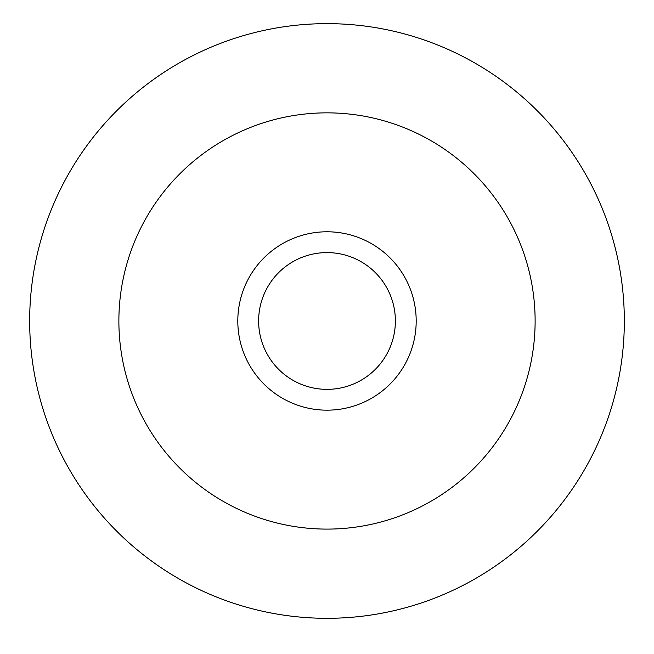 <?xml version="1.0" encoding="UTF-8"?>
<svg xmlns="http://www.w3.org/2000/svg" width="654" height="654" viewBox="0 0 654 654"><rect width="100%" height="100%" fill="white"/><g stroke="black" fill="none" stroke-linecap="round" stroke-linejoin="round"><path stroke-width="0.98" d="M327 618.308A297.325 297.325 0 0 0 584.496 172.313A297.325 297.325 0 0 0 69.504 172.313A297.325 297.325 0 0 0 327 618.308A297.325 297.325 0 0 0 584.496 172.313A297.325 297.325 0 0 0 69.504 172.313A297.325 297.325 0 0 0 327 618.308A297.325 297.325 0 0 0 584.496 172.313A297.325 297.325 0 0 0 69.504 172.313A297.325 297.325 0 0 0 327 618.308M327 410.172A89.197 89.197 0 0 0 404.246 276.38A89.197 89.197 0 0 0 249.754 276.38A89.197 89.197 0 0 0 327 410.172M327 389.359A68.384 68.384 0 0 1 267.78 286.787A68.384 68.384 0 0 1 386.22 286.787A68.384 68.384 0 0 1 327 389.359M327 529.102A208.127 208.127 0 0 0 507.242 216.915A208.127 208.127 0 0 0 146.758 216.915A208.127 208.127 0 0 0 327 529.102"/></g></svg>

